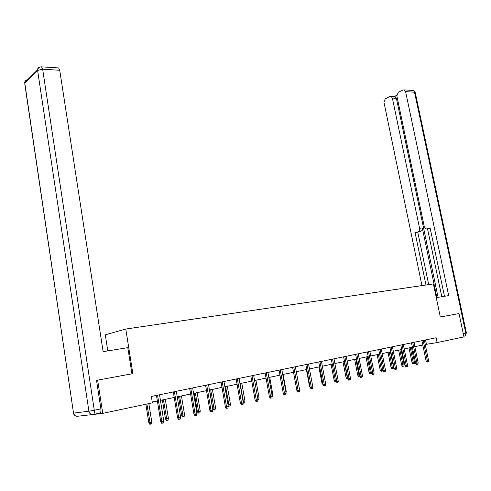 <?xml version="1.0" encoding="UTF-8"?>
<svg xmlns="http://www.w3.org/2000/svg" width="491" height="491" viewBox="0 0 491 491"><rect width="100%" height="100%" fill="white"/><g stroke="black" fill="none" stroke-linecap="round" stroke-linejoin="round"><path stroke-width="0.74" d="M107.793 350.899L105.301 334.819L125.788 329.031L433.393 283.915L440.317 317.002L459.005 313.559L463.964 336.9L437.113 342.583L436.112 337.753L151.357 396.464L152.388 402.859L102.729 413.373L97.66 380.138L132.858 373.651L125.788 329.031M58.055 67.893L58.619 67.93L59.73 70.274L42.649 69.219L94.278 410.243L100.882 408.874L96.531 380.347L97.66 380.138M93.112 414.478L102.729 413.373M425.255 344.492L437.113 342.583M152.265 402.104L157.39 401.024M160.434 400.38L174.225 397.471M177.233 396.838L190.594 394.015M193.564 393.389L206.515 390.658M209.448 390.038L222 387.387M224.903 386.773L237.067 384.208M239.939 383.6L251.742 381.114M254.577 380.513L266.03 378.095M268.841 377.505L279.956 375.155M282.73 374.572L293.52 372.295M296.269 371.712L306.752 369.502M309.465 368.931L319.647 366.777M322.335 366.212L332.235 364.126M334.893 363.561L344.51 361.529M347.143 360.977L356.497 359.001M359.105 358.455L368.201 356.534M370.779 355.987L379.635 354.121L382.698 369.625L382.397 371.012L381.697 371.171L381.01 371.264L380.2 370.073L377.149 354.643M382.182 353.581L390.799 351.765M393.322 351.231L401.712 349.463M404.21 348.935L412.379 347.211M414.852 346.689L422.806 345.007M425.544 339.932L426.433 344.24M421.916 340.68L426.078 360.94L427.366 360.768L423.181 340.423M428.551 360.498L428.262 361.861L427.6 362.008L427.366 360.768L428.551 360.498L424.365 340.177M427.6 362.008L426.888 362.106L426.078 360.94M414.49 362.383L414.208 363.721L413.545 363.874L412.857 363.966L412.066 362.818L414.49 362.383L411.44 347.407M413.545 363.874L410.255 347.659M412.066 362.818L409.04 347.916M436.26 297.626L448.688 295.613L405.591 91.633L404.253 89.89L403.099 89.982L398.226 92.382L396.857 95.898L424.31 226.799L426.133 228.923L428.981 228.702M444.484 296.294L430.085 227.922L426.894 228.88M394.371 96.537L395.059 96.58L396.384 98.304L392.377 98.09L391.051 96.353L389.971 96.451L385.263 98.765L383.944 102.214L421.965 285.596M396.783 95.297L394.261 96.531M418.136 231.525C419.308 230.997 419.78 229.905 419.566 228.247L422.303 228.014C422.518 229.671 422.045 230.758 420.873 231.279L415.042 232.458L425.973 285.007M392.377 98.09L419.566 228.247M441.79 296.73L427.52 228.831M422.303 228.014L436.855 297.528M396.384 98.304L438.089 297.331M420.873 231.279L417.773 232.212L428.698 284.608M417.773 232.212L415.042 232.458M430.202 228.475L429.637 228.646M131.944 373.817L127.801 347.653L103.128 351.654L59.73 70.274M96.531 380.347L96.899 380.28M100.882 408.874C101.146 411.311 100.784 412.71 99.783 413.072L93.327 414.435M411.483 342.835L415.662 363.328L416.945 363.156L412.747 342.571M418.16 362.88L417.866 364.254L417.19 364.414L416.945 363.156L418.16 362.88L413.962 342.319M417.19 364.414L416.478 364.506L415.662 363.328M400.816 345.032L405.007 365.77L406.284 365.599L402.074 344.774M407.53 365.316L407.229 366.709L406.536 366.869L406.284 365.599L407.53 365.316L403.32 344.516M406.536 366.869L405.824 366.961L405.007 365.77M404.13 364.745L403.835 366.102L403.166 366.255L402.479 366.341L401.681 365.187L404.13 364.745L401.073 349.598M403.166 366.255L399.858 349.85M401.681 365.187L398.643 350.108M393.537 367.158L393.236 368.526L392.548 368.686L391.867 368.772L391.063 367.606L393.537 367.158L390.468 351.832M392.548 368.686L389.228 352.096M391.063 367.606L388.013 352.348M389.903 347.284L394.101 368.268L395.378 368.103L391.155 347.02M396.648 367.808L396.347 369.22L395.642 369.385L395.378 368.103L396.648 367.808L392.426 346.763M395.642 369.385L394.93 369.471L394.101 368.268M378.733 349.586L382.943 370.822L384.22 370.656L379.985 349.328M385.521 370.361L385.208 371.785L384.49 371.957L384.22 370.656L385.521 370.361L381.286 349.058M384.49 371.957L383.778 372.043L382.943 370.822M367.299 351.943L371.521 373.436L372.792 373.277L368.545 351.685M374.124 372.97L373.811 374.418L373.068 374.59L372.792 373.277L374.124 372.97L369.876 351.409M373.068 374.59L372.362 374.676L371.521 373.436M380.2 370.073L381.433 369.913L378.358 354.392M381.697 371.171L381.433 369.913L382.698 369.625M371.435 372.982L371.306 373.553L369.907 373.804L369.091 372.608L370.318 372.448L367.237 356.736M370.588 373.719L370.318 372.448L371.288 372.227M369.091 372.608L366.028 356.988M359.866 376.174L358.547 376.407L357.724 375.192L358.946 375.038L355.852 359.136M359.222 376.321L358.946 375.038L359.59 374.891M357.724 375.192L354.655 359.394M355.594 354.355L359.829 376.118L361.088 375.959L356.834 354.097M362.456 375.646L362.137 377.113L361.376 377.284L361.088 375.959L362.456 375.646L358.203 353.821M361.376 377.284L360.676 377.37L359.829 376.118M347.886 378.923L346.916 379.07L346.087 377.843L347.303 377.689L344.209 361.597M347.591 378.991L347.61 377.622M346.087 377.843L343.013 361.849M343.608 356.828L347.849 378.862L349.107 378.708L344.842 356.57M350.5 378.389L350.181 379.868L349.402 380.046L349.107 378.708L350.5 378.389L346.241 356.282M349.402 380.046L348.702 380.132L347.849 378.862M335.611 381.728L335.009 381.802L334.181 380.556L331.1 364.365M334.181 380.556L335.335 380.408M331.327 359.357L335.574 381.673L336.826 381.519L332.554 359.105M338.256 381.194L337.925 382.692L337.133 382.876L336.826 381.519L338.256 381.194L333.984 358.811M337.133 382.876L336.439 382.962L335.574 381.673M323.004 384.57L321.979 383.33L318.892 366.937M321.979 383.33L322.747 383.238M318.739 361.953L322.998 384.557L324.238 384.404L319.96 361.701M325.711 384.072L325.373 385.588L324.557 385.779L324.238 384.404L325.711 384.072L321.427 361.401M324.557 385.779L323.864 385.858L322.998 384.557M309.999 386.951L309.483 386.178L306.396 369.576M309.483 386.178L309.846 386.135M305.838 364.61L310.103 387.509L311.337 387.362L307.053 364.365M312.841 387.018L312.503 388.559L311.662 388.749L311.337 387.362L312.841 387.018L308.557 364.052M311.662 388.749L310.975 388.829L310.103 387.509M292.611 367.342L296.877 390.541L298.105 390.4L293.814 367.09M299.651 390.044L299.301 391.603L298.442 391.8L298.105 390.4L299.651 390.044L295.355 366.777M298.442 391.8L297.761 391.873L296.877 390.541M285.848 391.689L286.265 391.591L283.147 374.486M286.265 391.591L286.026 392.659M279.041 370.14L283.313 393.647L284.528 393.506L280.232 369.895M286.118 393.144L285.762 394.721L284.878 394.93L284.528 393.506L286.118 393.144L281.816 369.563M284.878 394.93L284.203 395.003L283.313 393.647M271.959 394.85L272.836 394.654L269.719 377.315M272.836 394.654L272.217 396.262M265.115 373.007L269.393 396.832L270.602 396.703L266.3 372.767M272.229 396.329L271.867 397.931L270.958 398.14L270.602 396.703L272.229 396.329L267.926 372.43M270.958 398.14L270.289 398.207L269.393 396.832M257.701 398.097L259.07 397.79L255.946 380.224M259.07 397.79L258.714 399.355L257.959 399.527M250.827 375.953L255.105 400.11L256.302 399.981L252 375.713M257.971 399.594L257.603 401.221L256.676 401.429L256.302 399.981L257.971 399.594L253.669 375.37M256.676 401.429L256.007 401.503L255.105 400.11M243.057 401.411L244.941 401.006L241.817 383.207M244.941 401.006L244.579 402.595L243.659 402.804L240.16 383.557M243.659 402.804L243.309 402.841M236.153 378.978L240.437 403.467L241.615 403.344L237.313 378.739M243.327 402.951L242.953 404.596L242.002 404.817L241.615 403.344L243.327 402.951L239.025 378.389M242.002 404.817L241.345 404.885L240.437 403.467M228.008 404.774L230.439 404.308L227.321 386.264M230.439 404.308L230.07 405.916L229.131 406.137L225.621 386.626M229.131 406.137L228.499 406.198L228.168 405.683M221.085 382.09L225.363 406.922L226.529 406.806L222.227 381.851M228.29 406.401L227.91 408.064L226.928 408.291L226.529 406.806L228.29 406.401L223.988 381.489M226.928 408.291L226.277 408.359L225.363 406.922M215.555 407.702L215.181 409.328L214.211 409.555L213.591 409.617L212.695 408.211L215.555 407.702L212.431 389.406M214.211 409.555L210.688 389.774M212.695 408.211L209.596 390.007M205.6 385.282L209.872 410.47L211.026 410.359L206.729 385.048M212.836 409.942L212.443 411.63L211.443 411.863L211.026 410.359L212.836 409.942L208.54 384.674M211.443 411.863L210.799 411.924L209.872 410.47M200.267 411.182L199.886 412.839L198.886 413.066L198.278 413.121L197.376 411.697L200.267 411.182L197.149 392.634M198.886 413.066L195.357 393.009M197.376 411.697L194.276 393.236M189.686 388.559L193.951 414.116L195.087 414.011L190.796 388.332M196.952 413.582L196.553 415.3L195.516 415.539L195.087 414.011L196.952 413.582L192.656 387.951M195.516 415.539L194.884 415.595L193.951 414.116M184.561 414.76L184.168 416.436L183.149 416.669L182.542 416.724L181.633 415.282L184.561 414.76L181.449 395.949M183.149 416.669L179.608 396.335M181.633 415.282L178.546 396.562M173.317 391.935L177.582 417.872L178.699 417.767L174.409 391.708M180.614 417.332L180.203 419.068L179.141 419.314L178.699 417.767L180.614 417.332L176.324 391.315M179.141 419.314L178.521 419.369L177.582 417.872M168.419 418.436L168.02 420.136L166.971 420.376L166.375 420.431L165.461 418.964L168.419 418.436L165.307 399.355M166.971 420.376L163.417 399.754M165.461 418.964L162.374 399.975M156.482 395.408L160.735 421.726L161.834 421.634L157.556 395.187M163.804 421.18L163.386 422.947L162.294 423.199L161.834 421.634L163.804 421.18L159.526 394.776M162.294 423.199L161.68 423.248L160.735 421.726M151.823 422.217L151.412 423.942L150.332 424.193L149.749 424.236L148.828 422.751L151.823 422.217L148.841 403.614M150.332 424.193L146.895 404.025M148.828 422.751L145.87 404.24M463.258 333.579L465.775 333.058C466.002 334.77 465.48 335.819 464.21 336.194L463.829 336.274M412.458 90.412L413.183 90.454L415.251 92.603L466.401 332.892L465.775 333.058L414.521 92.185L405.591 91.633M92.554 414.533L77.83 416.221C75.614 416.448 74.215 415.404 73.644 413.097L88.902 411.219L37.598 70.391L24.783 83.102L73.503 413.041M40.004 67.046C38.47 67.341 37.66 68.274 37.555 69.839L37.598 70.391L42.649 69.219L41.551 66.844L40.925 66.85M58.619 67.93L41.551 66.844C39.489 66.844 38.157 67.844 37.555 69.839L24.746 82.568L24.673 83.224L24.746 82.568C24.888 80.886 25.814 79.959 27.533 79.8M76.559 416.245C74.81 415.975 73.791 414.932 73.515 413.109L24.789 83.992M94.278 410.243L88.902 411.219C89.497 413.606 90.927 414.686 93.198 414.459C94.186 414.103 94.548 412.698 94.278 410.243M404.253 89.89L413.183 90.454L415.214 92.394M464.916 335.905L466.407 332.91M391.051 96.353L395.059 96.58"/></g></svg>
